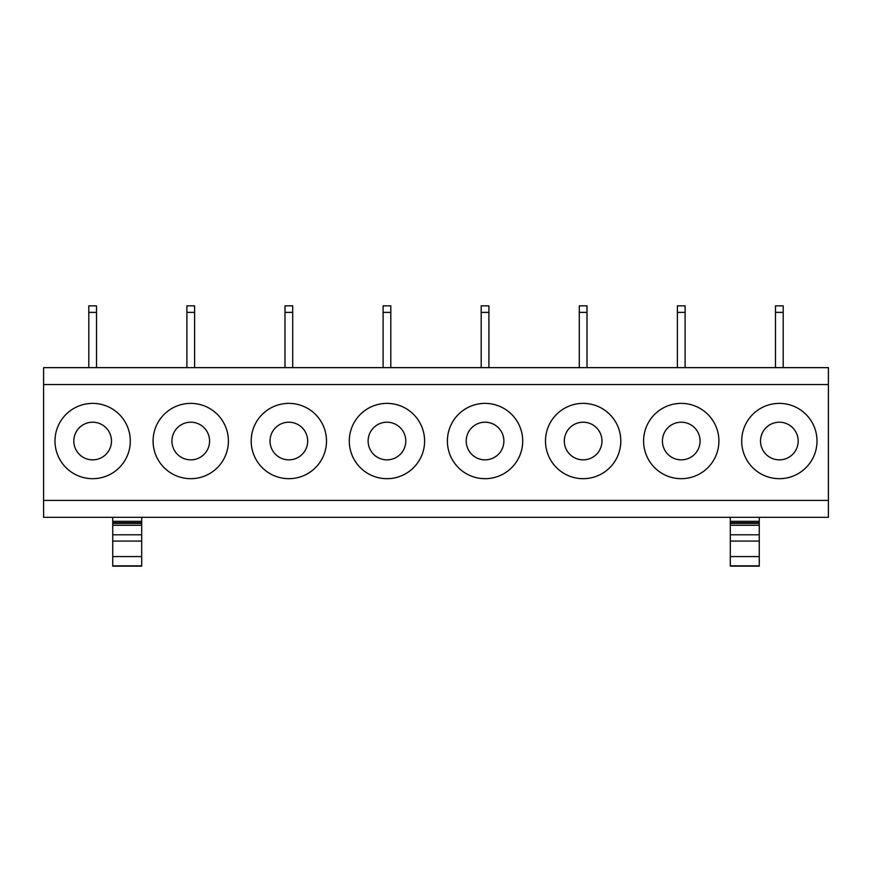 <?xml version="1.0" encoding="UTF-8"?>
<svg xmlns="http://www.w3.org/2000/svg" width="872" height="872" viewBox="0 0 872 872"><rect width="100%" height="100%" fill="white"/><g stroke="black" fill="none" stroke-linecap="round" stroke-linejoin="round"><path stroke-width="1.31" d="M828.4 500.408L828.4 384.541L43.6 384.541L43.6 500.408L828.4 500.408L828.4 517.314L43.6 517.314L43.6 500.408M59.601 422.975A37.66 37.66 0 0 1 110.7 407.987A37.66 37.66 0 0 1 125.699 459.086A37.66 37.66 0 0 1 74.6 474.074A37.66 37.66 0 0 1 59.601 422.975M223.799 459.086A37.66 37.66 0 0 1 172.7 474.074A37.66 37.66 0 0 1 157.701 422.975A37.66 37.66 0 0 1 208.8 407.987A37.66 37.66 0 0 1 223.799 459.086M321.899 459.086A37.66 37.66 0 0 1 270.8 474.074A37.66 37.66 0 0 1 255.801 422.975A37.66 37.66 0 0 1 306.9 407.987A37.66 37.66 0 0 1 321.899 459.086M419.999 459.086A37.66 37.66 0 0 1 368.9 474.074A37.66 37.66 0 0 1 353.901 422.975A37.66 37.66 0 0 1 405 407.987A37.66 37.66 0 0 1 419.999 459.086M518.099 459.086A37.66 37.66 0 0 1 467 474.074A37.66 37.66 0 0 1 452.001 422.975A37.66 37.66 0 0 1 503.1 407.987A37.66 37.66 0 0 1 518.099 459.086M616.199 459.086A37.66 37.66 0 0 1 565.1 474.074A37.66 37.66 0 0 1 550.101 422.975A37.66 37.66 0 0 1 601.2 407.987A37.66 37.66 0 0 1 616.199 459.086M714.299 459.086A37.66 37.66 0 0 1 663.2 474.074A37.66 37.66 0 0 1 648.201 422.975A37.66 37.66 0 0 1 699.3 407.987A37.66 37.66 0 0 1 714.299 459.086M812.399 459.086A37.66 37.66 0 0 1 761.3 474.074A37.66 37.66 0 0 1 746.301 422.975A37.66 37.66 0 0 1 797.4 407.987A37.66 37.66 0 0 1 812.399 459.086M828.4 384.541L828.4 367.646L43.6 367.646L43.6 384.541M112.739 517.314L112.739 566.146L141.7 566.146L141.7 541.076L112.739 541.076M112.739 522.786L141.7 522.786L141.7 541.076M141.7 522.786L141.7 517.314M730.3 517.314L730.3 566.146L759.261 566.146L759.261 541.076L730.3 541.076M730.3 522.786L759.261 522.786L759.261 541.076M759.261 522.786L759.261 517.314M109.174 450.061A18.824 18.824 90 0 0 101.675 424.511A18.824 18.824 90 0 0 76.126 432A18.824 18.824 90 0 0 83.625 457.549A18.824 18.824 90 0 0 109.174 450.061M207.274 450.061A18.824 18.824 90 0 0 199.775 424.511A18.824 18.824 90 0 0 174.226 432A18.824 18.824 90 0 0 181.725 457.549A18.824 18.824 90 0 0 207.274 450.061M305.374 450.061A18.824 18.824 90 0 0 297.875 424.511A18.824 18.824 90 0 0 272.326 432A18.824 18.824 90 0 0 279.825 457.549A18.824 18.824 90 0 0 305.374 450.061M403.474 450.061A18.824 18.824 90 0 0 395.975 424.511A18.824 18.824 90 0 0 370.426 432A18.824 18.824 90 0 0 377.925 457.549A18.824 18.824 90 0 0 403.474 450.061M501.574 450.061A18.824 18.824 90 0 0 494.075 424.511A18.824 18.824 90 0 0 468.526 432A18.824 18.824 90 0 0 476.025 457.549A18.824 18.824 90 0 0 501.574 450.061M599.674 450.061A18.824 18.824 90 0 0 592.175 424.511A18.824 18.824 90 0 0 566.626 432A18.824 18.824 90 0 0 574.125 457.549A18.824 18.824 90 0 0 599.674 450.061M697.774 450.061A18.824 18.824 90 0 0 690.275 424.511A18.824 18.824 90 0 0 664.726 432A18.824 18.824 90 0 0 672.225 457.549A18.824 18.824 90 0 0 697.774 450.061M795.874 450.061A18.824 18.824 90 0 0 788.375 424.511A18.824 18.824 90 0 0 762.826 432A18.824 18.824 90 0 0 770.325 457.549A18.824 18.824 90 0 0 795.874 450.061M88.791 367.646L88.791 312.372L96.509 312.372L96.509 367.646M96.509 312.372L96.509 305.854L88.791 305.854L88.791 312.372M186.891 367.646L186.891 312.372L194.609 312.372L194.609 367.646M194.609 312.372L194.609 305.854L186.891 305.854L186.891 312.372M284.991 367.646L284.991 312.372L292.709 312.372L292.709 367.646M292.709 312.372L292.709 305.854L284.991 305.854L284.991 312.372M383.091 367.646L383.091 312.372L390.809 312.372L390.809 367.646M390.809 312.372L390.809 305.854L383.091 305.854L383.091 312.372M481.191 367.646L481.191 312.372L488.909 312.372L488.909 367.646M488.909 312.372L488.909 305.854L481.191 305.854L481.191 312.372M579.291 367.646L579.291 312.372L587.009 312.372L587.009 367.646M587.009 312.372L587.009 305.854L579.291 305.854L579.291 312.372M677.391 367.646L677.391 312.372L685.109 312.372L685.109 367.646M685.109 312.372L685.109 305.854L677.391 305.854L677.391 312.372M775.491 367.646L775.491 312.372L783.209 312.372L783.209 367.646M783.209 312.372L783.209 305.854L775.491 305.854L775.491 312.372M112.739 525.26L141.7 525.26M112.739 523.374L141.7 523.374M112.739 534.808L141.7 534.808M112.739 521.325L141.7 521.325M112.739 565.852L141.7 565.852M112.739 556.576L141.7 556.576M730.3 523.374L759.261 523.374M730.3 525.26L759.261 525.26M730.3 534.808L759.261 534.808M730.3 521.325L759.261 521.325M730.3 565.852L759.261 565.852M730.3 556.576L759.261 556.576M112.739 566.146L141.7 566.146M730.3 566.146L759.261 566.146"/></g></svg>
